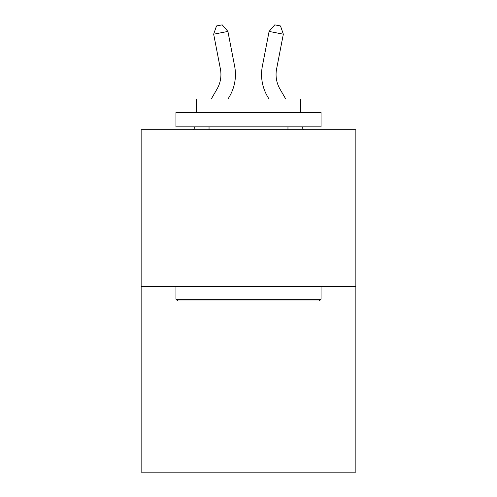 <?xml version="1.0" encoding="UTF-8"?>
<svg xmlns="http://www.w3.org/2000/svg" width="497" height="497" viewBox="0 0 497 497"><rect width="100%" height="100%" fill="white"/><g stroke="black" fill="none" stroke-linecap="round" stroke-linejoin="round"><path stroke-width="0.75" d="M355.858 286.446L355.858 129.76L141.142 129.76L141.142 472.15L355.858 472.15L355.858 286.446L141.142 286.446M211.262 99.002L217.021 89.062A29.019 29.019 0 0 0 220.407 68.996L213.667 34.187L216.506 25.956L222.202 24.85L227.906 31.429L234.646 66.238A43.525 43.525 0 0 1 229.577 96.337L228.03 99.002M285.738 99.002L279.979 89.062A29.019 29.019 0 0 1 276.593 68.996L283.333 34.187L269.094 31.429L262.354 66.238A43.525 43.525 0 0 0 267.423 96.337L268.97 99.002M217.021 89.062A29.019 29.019 0 0 0 220.407 68.996A29.019 29.019 0 0 1 217.021 89.062A29.019 29.019 0 0 0 220.407 68.996A29.019 29.019 0 0 1 217.021 89.062M227.906 31.429L234.646 66.238L227.906 31.429L234.646 66.238L227.906 31.429L213.667 34.187M269.094 31.429L262.354 66.238L269.094 31.429L262.354 66.238L269.094 31.429L274.798 24.85L280.494 25.956L283.333 34.187M279.979 89.062A29.019 29.019 0 0 1 276.593 68.996A29.019 29.019 0 0 0 279.979 89.062A29.019 29.019 0 0 1 276.593 68.996M319.298 300.952L177.702 300.952L175.957 299.213L321.043 299.213L319.298 300.952M175.957 112.347L321.043 112.347L321.043 126.859L175.957 126.859L175.957 112.347M300.728 112.347L300.728 99.002L196.272 99.002L196.272 112.347M175.957 286.446L175.957 299.213M321.043 286.446L321.043 299.213M209.038 126.859L209.038 129.76M287.962 126.859L287.962 129.76M193.432 129.76L195.116 126.859M303.568 129.76L301.884 126.859"/></g></svg>
